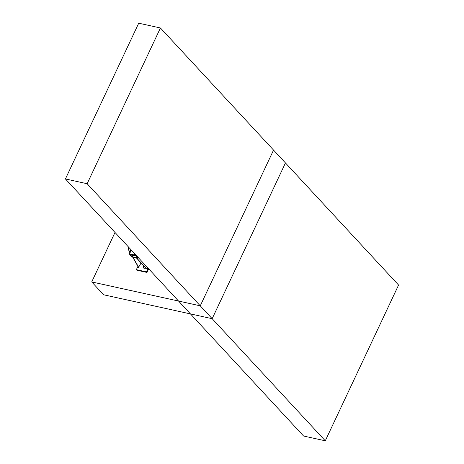 <?xml version="1.0" encoding="UTF-8"?>
<svg xmlns="http://www.w3.org/2000/svg" width="464" height="464" viewBox="0 0 464 464"><rect width="100%" height="100%" fill="white"/><g stroke="black" fill="none" stroke-linecap="round" stroke-linejoin="round"><path stroke-width="0.7" d="M160.428 27.979L138.719 23.2L65.43 178.947L303.572 436.021L325.281 440.8L398.57 285.053L160.428 27.979L87.139 183.727L65.43 178.947M87.139 183.727L325.281 440.8M200.257 305.834L273.545 150.092L285.453 162.945L212.164 318.693L200.257 305.834L91.721 281.932L103.623 294.785L212.164 318.693M115.002 232.458L91.721 281.932M137.675 258.326L131.706 256.667L129.149 253.785L134.978 255.107L135.169 255.623L134.519 255.484L134.972 255.409L134.618 255.026L129.607 254.092L132.629 257.044L137.472 258.112L136.265 257.369L136.921 257.508L137.675 258.326M136.874 256.07L136.265 257.369M137.924 266.33L136.358 269.665L146.485 271.892L148.184 268.279M144.02 266.156A1.172 0.893 -42.8 0 0 143.718 268.105L144.727 268.325A1.172 0.893 -42.8 0 0 145.754 268.03M136.358 269.665L136.874 270.222L147.001 272.449L148.7 268.836M144.536 266.713A1.172 0.893 -42.8 0 0 143.672 268.093M146.485 271.892L147.001 272.449M136.747 258.123L147.082 269.271L147.761 267.821M136.532 258.071L147.082 269.271M130.848 249.562L130.703 250.485M130.558 250.45L130.57 250.775M141.16 263.071L140.766 262.647M132.727 257.236L138.51 267.363L141.062 263.047M129.879 252.236L128.035 249.011L128.534 247.063M138.742 267.426L132.953 257.288M129.966 252.051L128.035 249.011M128.267 249.075L128.725 247.271M138.173 257.474L137.837 258.193M132.066 256.749L133.04 254.678M133.673 254.817L132.629 257.044M136.921 257.508L137.356 256.586M137.477 257.804L137.814 257.085M129.572 253.744L131.306 250.055M134.415 254.811L134.856 253.883M134.978 255.107L135.314 254.388M135.337 255.49L135.674 254.771M140.72 263.221L138.661 260.374M137.883 258.303L138.237 257.543M129.149 253.785L131.039 249.771M135.384 255.606L135.737 254.84"/></g></svg>
